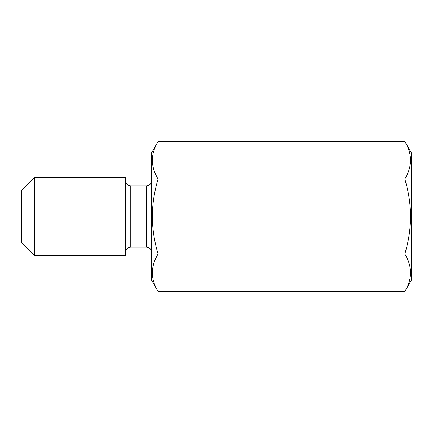 <?xml version="1.0" encoding="UTF-8"?>
<svg xmlns="http://www.w3.org/2000/svg" width="433" height="433" viewBox="0 0 433 433"><rect width="100%" height="100%" fill="white"/><g stroke="black" fill="none" stroke-linecap="round" stroke-linejoin="round"><path stroke-width="0.65" d="M404.801 141.504L411.35 152.849L411.35 280.151L404.801 291.496C412.416 278.966 412.416 266.468 404.801 253.998C408.492 241.863 410.43 229.366 410.598 216.5C410.452 203.781 408.519 191.283 404.801 179.002C412.416 166.472 412.416 153.969 404.801 141.504L158.099 141.504C150.484 154.034 150.484 166.532 158.099 179.002L404.801 179.002M158.099 179.002C154.381 191.283 152.448 203.781 152.302 216.5C152.47 229.36 154.408 241.863 158.099 253.998C150.484 266.528 150.484 279.031 158.099 291.496L151.55 280.151L151.55 152.849L158.099 141.504M34.64 255.47L21.65 242.48L21.65 190.52L34.64 177.53L34.64 255.47L125.57 255.47L125.57 177.53L34.64 177.53M158.099 291.496L404.801 291.496M158.099 253.998L404.801 253.998M125.57 180.778C125.906 183.96 127.638 185.692 130.766 185.974L130.766 247.026L146.354 247.026L146.354 185.974C149.482 185.692 151.214 183.96 151.55 180.778M130.766 185.974L146.354 185.974M130.766 247.026C127.638 247.308 125.906 249.04 125.57 252.222M146.354 247.026C149.482 247.308 151.214 249.04 151.55 252.222"/></g></svg>
